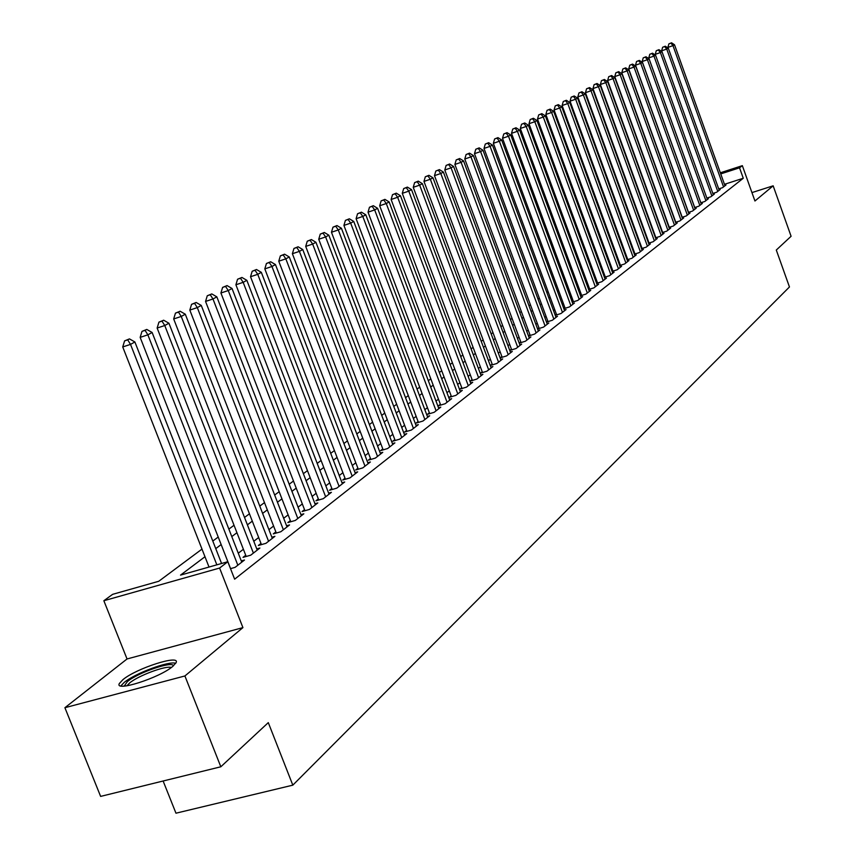 <?xml version="1.0" encoding="UTF-8"?>
<svg xmlns="http://www.w3.org/2000/svg" width="856" height="856" viewBox="0 0 856 856"><rect width="100%" height="100%" fill="white"/><g stroke="black" fill="none" stroke-linecap="round" stroke-linejoin="round"><path stroke-width="1.28" d="M122.879 679.685L119.369 683.495C114.062 692.418 159.665 677.834 172.794 666.364L176.036 662.737C180.819 654.038 136.436 668.226 122.879 679.685M163.121 781.004L175.962 813.2L292.816 785.155L789.457 286.963L776.296 250.038L791.094 236.277L773.161 185.816L751.942 192.6M292.816 785.155L268.292 722.625L220.827 766.783L100.623 796.401L64.906 707.709L184.907 675.962L242.922 627.619L219.596 568.052L103.854 600.73L112.639 594.332L158.745 581.278L201.984 549.103M242.922 627.619L127.041 658.97L64.906 707.709M127.041 658.97L103.854 600.73M220.827 766.783L184.907 675.962M718.719 188.909L722.539 187.678L725.984 184.992L724.839 185.367M712.845 193.456L716.729 192.204L720.228 189.476L719.061 189.861M706.874 198.078L710.822 196.805L714.375 194.034L713.187 194.419M700.807 202.765L704.82 201.481L708.426 198.667L707.227 199.052M694.644 207.537L698.721 206.232L702.391 203.375L701.171 203.76M688.385 212.384L692.525 211.058L696.26 208.147L695.008 208.554M682.018 217.306L686.234 215.958L690.022 213.005L688.759 213.411M675.545 222.314L679.835 220.944L683.687 217.948L682.393 218.355M668.964 227.396L673.33 226.016L677.246 222.956L675.93 223.373M662.277 232.575L666.706 231.163L670.697 228.06L669.36 228.488M655.482 237.829L659.987 236.406L664.031 233.249L662.683 233.677M648.559 243.179L653.139 241.734L657.258 238.524L655.889 238.963M641.519 248.625L646.184 247.149L650.378 243.885L648.976 244.335M634.36 254.157L639.111 252.659L643.37 249.342L641.947 249.792M627.073 259.796L631.91 258.277L636.243 254.895L634.788 255.356M619.658 265.531L624.58 263.98L628.989 260.545L627.512 261.005M612.104 271.363L617.123 269.79L621.606 266.291L620.108 266.762M604.422 277.301L609.525 275.707L614.105 272.144L612.564 272.625M596.6 283.347L601.8 281.72L606.455 278.104L604.892 278.585M588.628 289.51L593.925 287.851L598.665 284.16L597.081 284.663M580.518 295.78L585.911 294.1L590.736 290.334L589.121 290.837M572.247 302.168L577.747 300.456L582.668 296.625L581.021 297.139M563.826 308.674L569.433 306.93L574.44 303.035L572.76 303.559M555.244 315.297L560.958 313.531L566.062 309.562L564.35 310.086M546.492 322.059L552.323 320.262L557.524 316.206L555.779 316.752M537.579 328.95L543.517 327.12L548.824 322.99L547.038 323.536M528.484 335.969L534.551 334.108L539.954 329.902L538.135 330.459M519.207 343.128L525.391 341.234L530.902 336.943L529.051 337.51M511.428 349.141L509.769 350.425L516.061 348.51L521.679 344.123L519.795 344.7M501.884 356.545L500.204 357.851L506.538 355.925L512.273 351.452L510.347 352.041M492.157 364.1L490.435 365.426L496.833 363.49L502.675 358.932L500.707 359.531M482.228 371.804L480.462 373.163L486.914 371.204L492.885 366.561L490.873 367.171M472.084 379.657L470.297 381.059L476.803 379.09L482.891 374.34L480.837 374.96M461.737 387.693L459.907 389.116L466.466 387.137L472.694 382.29L470.597 382.921M451.176 395.889L449.304 397.334L455.927 395.344L462.283 390.4L460.132 391.042M440.391 404.257L438.475 405.744L445.152 403.732L451.647 398.682L449.454 399.335M429.359 412.806L427.411 414.325L434.153 412.314L440.776 407.146L438.54 407.809M418.103 421.548L416.102 423.089L422.907 421.066L429.68 415.791L427.39 416.476M406.589 430.472L404.556 432.055L411.415 430.022L418.338 424.63L415.995 425.325M394.83 439.599L392.744 441.215L399.656 439.171L406.739 433.66L404.353 434.367M382.793 448.929L380.663 450.588L387.65 448.533L394.884 442.884L392.444 443.611M370.488 458.484L368.315 460.175L375.356 458.099L382.76 452.332L380.257 453.07M357.904 468.243L355.668 469.976L362.784 467.89L370.359 461.994L367.802 462.743M345.022 478.237L342.742 480.013L349.922 477.916L357.68 471.87L355.047 472.64M331.839 488.466L329.507 490.274L336.75 488.166L344.69 481.992L342.004 482.773M318.346 498.93L315.95 500.792L323.268 498.674L331.4 492.339L328.64 493.142M304.522 509.662L302.072 511.556L309.455 509.427L317.779 502.943L314.955 503.767M290.366 520.641L287.851 522.588L295.309 520.448L303.837 513.803L300.938 514.638M275.857 531.897L273.278 533.898L280.811 531.747L289.553 524.931L286.578 525.787M260.984 543.442L258.341 545.486L265.949 543.325L274.904 536.337L271.855 537.215M245.736 555.266L243.018 557.374L250.701 555.191L259.892 548.033L256.768 548.921M230.51 568.652L235.068 567.368L244.495 560.027L241.285 560.937M204.98 556.732L180.53 575.114L227.803 561.729L234.63 579.18L743.275 178.251L724.465 184.318M626.025 254.874L625.447 255.323M618.663 260.545L618.021 261.037M611.173 266.302L610.456 266.847M603.544 272.176L602.763 272.775M595.776 278.147L594.931 278.799M587.869 284.235L586.959 284.941M579.822 290.43L578.827 291.19M571.615 296.732L570.556 297.556M563.269 303.163L562.125 304.041M554.752 309.712L553.532 310.653M546.085 316.388L544.769 317.394M537.236 323.194L535.845 324.264M528.227 330.127L526.74 331.272M519.036 337.189L517.452 338.409M509.662 344.401L507.983 345.696M500.107 351.763L498.32 353.132M490.349 359.263L488.466 360.718M480.398 366.924L478.408 368.455M470.244 374.735L468.136 376.351M459.875 382.718L457.65 384.419M449.282 390.86L446.939 392.669M438.475 399.174L436.004 401.079M427.422 407.681L424.822 409.682M416.144 416.358L413.405 418.466M404.61 425.239L401.732 427.454M392.818 434.313L389.79 436.635M380.76 443.579L377.582 446.03M368.433 453.07L365.084 455.638M355.818 462.775L352.308 465.471M342.903 472.705L339.222 475.54M329.699 482.87L325.836 485.844M316.174 493.281L312.119 496.394M302.318 503.938L298.07 507.201M288.13 514.852L283.678 518.287M273.578 526.044L268.923 529.639M258.673 537.515L253.793 541.27M243.393 549.274L238.268 553.211M227.717 561.333L226.861 561.996M520.78 341.886L519.207 343.117M529.95 334.771L528.462 335.927M538.948 327.795L537.547 328.875M547.765 320.947L546.46 321.963M556.421 314.238L555.202 315.179M564.917 307.646L563.772 308.535M573.253 301.184L572.193 302.007M581.438 294.828L580.454 295.598M589.474 288.6L588.564 289.307M597.36 282.48L596.525 283.133M605.117 276.467L604.336 277.066M612.725 270.56L612.019 271.106M620.204 264.761L619.562 265.253M627.555 259.058L626.967 259.507M720.335 172.794L742.345 165.657L754.938 201L773.161 185.816M742.345 165.657L739.541 167.808L720.741 173.907M743.275 178.251L739.541 167.808M227.803 561.729L219.596 568.052M212.802 541.056L218.216 537.033M228.862 529.104L234.03 525.263M244.516 517.463L249.449 513.793M259.785 506.099L264.493 502.6M274.669 495.025L279.163 491.686M289.189 484.218L293.48 481.029M303.366 473.678L307.454 470.64M317.202 463.385L321.096 460.485M330.716 453.327L334.429 450.566M343.909 443.515L347.44 440.883M356.802 433.917L360.173 431.413M369.396 424.544L372.606 422.158M381.712 415.385L384.761 413.116M393.749 406.429L396.66 404.267M405.53 397.666L408.291 395.611M417.054 389.095L419.675 387.137M428.321 380.706L430.814 378.844M439.353 372.499L441.717 370.734M450.16 364.463L452.396 362.794M460.731 356.588L462.85 355.015M471.089 348.884L473.101 347.386M481.233 341.341L483.137 339.918M491.173 333.936L492.97 332.61M500.91 326.692L502.611 325.43M510.465 319.588L512.059 318.4M519.827 312.622L521.325 311.509M529.008 305.795L530.41 304.747M538.007 299.097L539.323 298.113M546.834 292.527L548.075 291.607M555.501 286.075L556.657 285.219M564.008 279.752L565.078 278.949M572.354 273.546L573.349 272.796M580.539 267.447L581.459 266.762M588.586 261.465L589.431 260.834M596.482 255.591L597.263 255.002M604.24 249.813L604.957 249.289M611.858 244.142L612.511 243.66M619.348 238.578L619.937 238.139M621.82 243.329L621.231 243.767M614.415 248.893L613.763 249.385M606.883 254.553L606.166 255.099M599.211 260.32L598.43 260.909M591.4 266.195L590.554 266.837M583.45 272.176L582.529 272.871M575.35 278.264L574.355 279.013M567.1 284.46L566.03 285.273M558.701 290.783L557.556 291.65M550.14 297.214L548.91 298.145M541.42 303.773L540.104 304.768M532.528 310.46L531.127 311.52M523.465 317.276L521.967 318.4M514.221 324.221L512.626 325.419M504.794 331.315L503.103 332.577M495.175 338.537L493.388 339.885M485.373 345.92L483.48 347.343M475.358 353.442L473.357 354.951M465.14 361.125L463.021 362.719M454.718 368.968L452.482 370.648M444.061 376.972L441.707 378.748M433.19 385.147L430.707 387.019M422.072 393.503L419.461 395.472M410.72 402.042L407.97 404.107M399.121 410.762L396.221 412.945M387.265 419.675L384.216 421.976M375.131 428.803L371.932 431.21M362.73 438.122L359.37 440.647M350.04 447.667L346.509 450.32M337.05 457.425L333.348 460.218M323.761 467.419L319.877 470.34M310.15 477.659L306.084 480.719M296.219 488.134L291.95 491.344M281.934 498.866L277.462 502.237M267.307 509.866L262.61 513.397M252.306 521.144L247.395 524.846M236.93 532.71L231.783 536.584M221.158 544.566L215.766 548.621M216.846 564.832L130.519 344.39L134.895 341.983L221.576 563.494M209.025 567.047L122.729 346.948L130.519 344.39L127.704 339.853L129.459 338.89L124.591 340.881L127.704 339.853M124.591 340.881L122.729 346.948M134.895 341.983L129.459 338.89M124.216 686.116L127.33 681.622C137.923 672.623 172.666 660.704 173.447 665.818M171.286 667.52C166.182 665.262 138.33 675.587 129.631 682.97L126.945 685.806M175.726 663.314C169.221 660.639 134.97 673.362 124.163 682.467L120.846 685.945M237.84 565.217L147.863 334.835L152.133 332.492L241.767 562.157M230.574 568.641L140.159 337.371L147.863 334.835L145.071 330.363L146.783 329.432L141.989 331.379L145.071 330.363M141.989 331.379L140.159 337.371M152.133 332.492L146.783 329.432M253.397 553.094L164.769 325.526L168.932 323.236L257.228 550.108M246.196 556.475L157.14 328.041L164.769 325.526L161.987 321.128L163.656 320.208L158.938 322.134L161.987 321.128M158.938 322.134L157.14 328.041M168.932 323.236L163.656 320.208M268.57 541.281L181.247 316.453L185.303 314.216L272.304 538.37M261.433 544.609L173.682 318.946L181.247 316.453L178.487 312.119L180.113 311.231L175.459 313.114L178.487 312.119M175.459 313.114L173.682 318.946M185.303 314.216L180.113 311.231M283.368 529.746L197.308 307.604L201.267 305.432L287.017 526.911M276.295 533.031L189.818 310.086L197.308 307.604L194.558 303.334L196.152 302.468L191.573 304.329L194.558 303.334M191.573 304.329L189.818 310.086M201.267 305.432L196.152 302.468M297.813 518.501L212.984 298.979L216.836 296.85L301.365 515.74M290.794 521.753L205.558 301.43L212.984 298.979L210.244 294.764L211.796 293.918L207.28 295.748L210.244 294.764M207.28 295.748L205.558 301.43M216.836 296.85L211.796 293.918M311.894 507.533L228.263 290.559L232.03 288.483L315.372 504.826M304.939 510.732L220.912 292.998L228.263 290.559L225.545 286.407L227.054 285.583L222.614 287.391L225.545 286.407M222.614 287.391L220.912 292.998M232.03 288.483L227.054 285.583M325.655 496.822L243.179 282.341L246.849 280.319L329.036 494.18M318.753 499.979L235.903 284.77L243.179 282.341L240.483 278.254L241.948 277.451L237.572 279.227L240.483 278.254M237.572 279.227L235.903 284.77M246.849 280.319L241.948 277.451M339.083 486.358L257.742 274.327L261.326 272.347L342.389 483.779M332.235 489.482L250.53 276.723L257.742 274.327L255.056 270.293L256.49 269.501L252.178 271.256L255.056 270.293M252.178 271.256L250.53 276.723M261.326 272.347L256.49 269.501M352.19 476.139L271.951 266.494L275.461 264.568L355.422 473.625M345.407 479.232L264.814 268.88L271.951 266.494L269.287 262.514L270.689 261.754L266.43 263.477L269.287 262.514M266.43 263.477L264.814 268.88M275.461 264.568L270.689 261.754M365.009 466.167L285.84 258.844L289.264 256.961L368.166 463.706M358.279 469.216L278.756 261.208L285.84 258.844L283.186 254.928L284.567 254.179L280.361 255.869L283.186 254.928M280.361 255.869L278.756 261.208M289.264 256.961L284.567 254.179M377.528 456.409L299.407 251.375L302.746 249.535L380.61 454.001M370.851 459.426L292.388 253.718L299.407 251.375L296.775 247.502L298.113 246.774L293.972 248.443L296.775 247.502M293.972 248.443L292.388 253.718M302.746 249.535L298.113 246.774M389.769 446.875L312.665 244.078L315.928 242.269L392.786 444.521M383.146 449.86L305.71 246.4L312.665 244.078L310.043 240.258L311.359 239.541L307.272 241.189L310.043 240.258M307.272 241.189L305.71 246.4M315.928 242.269L311.359 239.541M401.732 437.555L325.622 236.941L328.822 235.175L404.685 435.255M395.172 440.498L318.732 239.252L325.622 236.941L323.022 233.164L324.306 232.468L320.272 234.095L323.022 233.164M320.272 234.095L318.732 239.252M328.822 235.175L324.306 232.468M413.437 428.439L338.291 229.954L341.416 228.242L416.326 426.192M406.921 431.349L331.465 232.254L338.291 229.954L335.713 226.241L336.964 225.556L332.984 227.161L335.713 226.241M332.984 227.161L331.465 232.254M341.416 228.242L336.964 225.556M424.886 419.526L350.682 223.127L353.742 221.447L427.711 417.321M418.424 422.404L343.919 225.406L350.682 223.127L348.125 219.457L349.344 218.794L345.417 220.377L348.125 219.457M345.417 220.377L343.919 225.406M353.742 221.447L349.344 218.794M436.089 410.794L362.805 216.45L365.801 214.813L438.85 408.644M429.68 413.641L356.107 218.719L362.805 216.45L360.258 212.834L361.457 212.17L357.573 213.733L360.258 212.834M357.573 213.733L356.107 218.719M365.801 214.813L361.457 212.17M447.057 402.256L374.671 209.923L377.592 208.308L449.753 400.148M440.69 405.07L368.026 212.17L374.671 209.923L372.135 206.339L373.312 205.697L369.482 207.238L372.135 206.339M369.482 207.238L368.026 212.17M377.592 208.308L373.312 205.697M457.789 393.899L386.281 203.525L389.148 201.952L460.432 391.834M451.476 396.681L379.69 205.761L386.281 203.525L383.755 199.994L384.911 199.362L381.123 200.882L383.755 199.994M381.123 200.882L379.69 205.761M389.148 201.952L384.911 199.362M468.296 385.714L397.644 197.265L400.448 195.724L470.886 383.691M462.037 388.474L391.106 199.48L397.644 197.265L395.14 193.777L396.264 193.156L392.53 194.665L395.14 193.777M392.53 194.665L391.106 199.48M400.448 195.724L396.264 193.156M478.59 377.699L408.772 191.145L411.522 189.625L481.125 375.72M472.373 380.428L402.288 193.338L408.772 191.145L406.279 187.689L407.381 187.09L403.69 188.566L406.279 187.689M403.69 188.566L402.288 193.338M411.522 189.625L407.381 187.09M488.669 369.846L419.665 185.142L422.361 183.655L491.151 367.909M482.506 372.542L413.245 187.314L419.665 185.142L417.193 181.729L418.274 181.14L414.625 182.606L417.193 181.729M414.625 182.606L413.245 187.314M422.361 183.655L418.274 181.14M498.545 362.152L430.343 179.257L432.976 177.813L500.985 360.248M492.425 364.827L423.977 181.429L430.343 179.257L427.893 175.887L428.942 175.309L425.336 176.753L427.893 175.887M425.336 176.753L423.977 181.429M432.976 177.813L428.942 175.309M508.218 354.609L440.808 173.501L443.387 172.077L510.615 352.747M502.151 357.262L434.484 175.651L440.808 173.501L438.358 170.173L439.396 169.606L435.832 171.029L438.358 170.173M435.832 171.029L434.484 175.651M443.387 172.077L439.396 169.606M517.709 347.226L451.059 167.851L453.584 166.46L520.052 345.396M511.685 349.847L444.788 169.991L451.059 167.851L448.63 164.566L449.646 164.01L446.126 165.411L448.63 164.566M446.126 165.411L444.788 169.991M453.584 166.46L449.646 164.01M527.007 339.982L461.106 162.319L463.578 160.949L529.308 338.195M521.037 342.571L454.889 164.438L461.106 162.319L458.688 159.066L459.683 158.521L456.205 159.911L458.688 159.066M456.205 159.911L454.889 164.438M463.578 160.949L459.683 158.521M536.124 332.877L470.95 156.894L473.379 155.557L538.381 331.122M530.196 335.445L464.787 159.002L470.95 156.894L468.553 153.673L469.527 153.149L466.092 154.519L468.553 153.673M466.092 154.519L464.787 159.002M473.379 155.557L469.527 153.149M545.069 325.911L480.612 151.576L482.998 150.26L547.284 324.189M539.184 328.447L474.492 153.663L480.612 151.576L478.226 148.398L479.189 147.874L475.786 149.233L478.226 148.398M475.786 149.233L474.492 153.663M482.998 150.26L479.189 147.874M553.843 319.074L490.081 146.355L492.425 145.071L556.015 317.383M548 321.599L484.015 148.43L490.081 146.355L487.717 143.209L488.648 142.695L485.288 144.043L487.717 143.209M485.288 144.043L484.015 148.43M492.425 145.071L488.648 142.695M562.456 312.365L499.369 141.24L501.67 139.977L564.586 310.717M556.657 314.869L493.356 143.305L499.369 141.24L497.015 138.126L497.946 137.623L494.618 138.95L497.015 138.126M494.618 138.95L493.356 143.305M501.67 139.977L497.946 137.623M570.899 305.795L508.485 136.222L510.743 134.981L572.985 304.169M565.142 308.267L502.515 138.265L508.485 136.222L506.153 133.14L507.052 132.648L503.767 133.964L506.153 133.14M503.767 133.964L502.515 138.265M510.743 134.981L507.052 132.648M579.191 299.333L517.431 131.3L519.645 130.08L581.235 297.738M573.477 301.783L511.514 133.322L517.431 131.3L515.109 128.25L515.997 127.758L512.744 129.063L515.109 128.25M512.744 129.063L511.514 133.322M519.645 130.08L515.997 127.758M587.323 292.998L526.215 126.463L528.387 125.265L589.335 291.425M581.652 295.427L520.33 128.475L526.215 126.463L523.904 123.446L524.771 122.964L521.55 124.248L523.904 123.446M521.55 124.248L520.33 128.475M528.387 125.265L524.771 122.964M595.316 286.771L534.829 121.713L536.958 120.536L597.295 285.23M589.688 289.178L528.997 123.713L534.829 121.713L532.539 118.727L533.395 118.267L530.206 119.53L532.539 118.727M530.206 119.53L528.997 123.713M536.958 120.536L533.395 118.267M603.159 280.661L543.293 117.047L545.39 115.902L605.106 279.152M597.574 283.047L537.504 119.038L543.293 117.047L541.013 114.094L541.848 113.645L538.702 114.897L541.013 114.094M538.702 114.897L537.504 119.038M545.39 115.902L541.848 113.645M610.863 274.658L551.606 112.478L553.661 111.344L612.768 273.182M605.32 277.023L545.861 114.447L551.606 112.478L549.338 109.557L550.162 109.108L547.038 110.349L549.338 109.557M547.038 110.349L545.861 114.447M553.661 111.344L550.162 109.108M618.439 268.763L559.76 107.984L561.782 106.872L620.311 267.307M612.928 271.106L554.067 109.943L559.76 107.984L557.513 105.085L558.315 104.646L555.234 105.877L557.513 105.085M555.234 105.877L554.067 109.943M561.782 106.872L558.315 104.646M625.875 262.974L567.785 103.565L569.764 102.474L627.705 261.54M620.397 265.296L562.125 105.513L567.785 103.565L565.538 100.698L566.34 100.27L563.28 101.479L565.538 100.698M563.28 101.479L562.125 105.513M569.764 102.474L566.34 100.27M633.173 257.281L575.66 99.232L577.607 98.151L634.981 255.88M627.748 259.582L570.043 101.169L575.66 99.232L573.424 96.396L574.216 95.968L571.187 97.167L573.424 96.396M571.187 97.167L570.043 101.169M577.607 98.151L574.216 95.968M640.352 251.696L583.396 94.963L585.311 93.914L642.128 250.305M634.959 253.975L577.821 96.889L583.396 94.963L581.181 92.159L581.952 91.742L578.956 92.93L581.181 92.159M578.956 92.93L577.821 96.889M585.311 93.914L581.952 91.742M647.414 246.196L590.993 90.779L592.876 89.741L649.158 244.837M642.053 248.454L585.461 92.694L590.993 90.779L588.8 87.997L589.549 87.59L586.585 88.767L588.8 87.997M586.585 88.767L585.461 92.694M592.876 89.741L589.549 87.59M654.348 240.793L598.472 86.659L600.323 85.643L656.071 239.455M649.03 243.029L592.983 88.564L598.472 86.659L596.29 83.909L597.028 83.503L594.085 84.669L596.29 83.909M594.085 84.669L592.983 88.564M600.323 85.643L597.028 83.503M661.174 235.475L605.823 82.615L607.642 81.609L662.854 234.169M655.889 237.701L600.366 84.498L605.823 82.615L603.651 79.886L604.379 79.49L601.468 80.646L603.651 79.886M601.468 80.646L600.366 84.498M607.642 81.609L604.379 79.49M667.873 230.253L613.046 78.634L614.833 77.65L669.531 228.959M662.63 232.458L607.632 80.507L613.046 78.634L610.884 75.938L611.601 75.542L608.723 76.687L610.884 75.938M608.723 76.687L607.632 80.507M614.833 77.65L611.601 75.542M674.475 225.117L620.151 74.718L621.905 73.755L676.101 223.844M669.264 227.3L614.769 76.591L620.151 74.718L618 72.043L618.706 71.658L615.849 72.792L618 72.043M615.849 72.792L614.769 76.591M621.905 73.755L618.706 71.658M680.959 220.067L627.138 70.877L628.86 69.924L682.564 218.815M675.78 222.239L621.798 72.728L627.138 70.877L624.998 68.223L625.693 67.849L622.868 68.962L624.998 68.223M622.868 68.962L621.798 72.728M628.86 69.924L625.693 67.849M687.336 215.091L634.007 67.089L635.708 66.158L688.92 213.861M682.2 217.242L628.711 68.929L634.007 67.089L631.889 64.468L632.563 64.093L629.759 65.206L631.889 64.468M629.759 65.206L628.711 68.929M635.708 66.158L632.563 64.093M693.617 210.202L640.77 63.365L642.439 62.445L695.168 208.992M688.513 212.341L635.505 65.195L640.77 63.365L638.651 60.765L639.325 60.402L636.554 61.493L638.651 60.765M636.554 61.493L635.505 65.195M642.439 62.445L639.325 60.402M699.801 205.397L647.414 59.706L649.062 58.797L701.321 204.199M694.719 207.505L642.193 61.525L647.414 59.706L645.317 57.127L645.98 56.764L643.231 57.855L645.317 57.127M643.231 57.855L642.193 61.525M649.062 58.797L645.98 56.764M705.879 200.657L653.963 56.1L655.578 55.212L707.377 199.491M700.839 202.754L648.773 57.908L653.963 56.1L651.876 53.543L652.529 53.19L649.8 54.27L651.876 53.543M649.8 54.27L648.773 57.908M655.578 55.212L652.529 53.19M711.86 195.992L660.404 52.558L661.998 51.67L713.337 194.847M655.546 55.191L655.247 54.345L660.404 52.558L658.328 50.023L658.97 49.669L656.263 50.739L658.328 50.023M656.263 50.739L655.247 54.345M661.998 51.67L658.97 49.669M717.745 191.412L666.738 49.06L668.311 48.203L719.211 190.278M661.891 51.606L661.624 50.846L666.738 49.06L664.673 46.556L665.305 46.213L662.63 47.262L664.673 46.556M662.63 47.262L661.624 50.846M668.311 48.203L665.305 46.213M723.545 186.897L672.977 45.625L674.528 44.78L724.989 185.773M668.14 48.086L667.894 47.401L672.977 45.625L670.933 43.142L671.553 42.8L668.9 43.849L670.933 43.142M668.9 43.849L667.894 47.401M674.528 44.78L671.553 42.8M124.751 686.073L124.141 685.827"/></g></svg>
